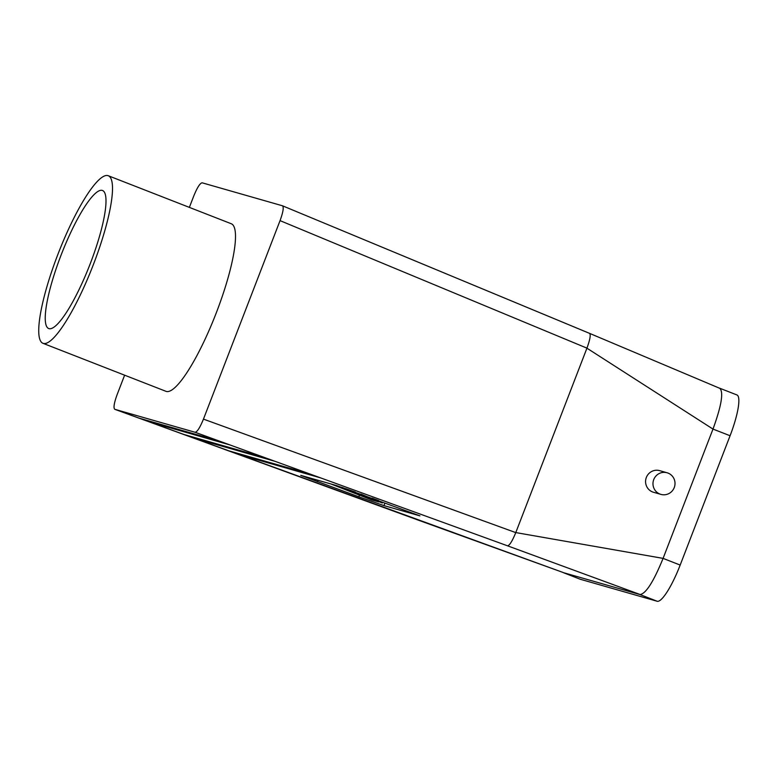 <?xml version="1.0" encoding="UTF-8"?>
<svg xmlns="http://www.w3.org/2000/svg" width="777" height="777" viewBox="0 0 777 777"><rect width="100%" height="100%" fill="white"/><g stroke="black" fill="none" stroke-linecap="round" stroke-linejoin="round"><path stroke-width="1.17" d="M48.951 328.622A74.087 15.151 111.3 0 1 48.766 328.564A74.087 15.151 111.3 0 1 61.16 254.905A74.087 15.151 111.3 0 1 102.282 190.414A74.087 15.151 111.3 0 1 102.651 190.55A74.087 15.151 111.3 0 1 89.899 264.598A74.087 15.151 111.3 0 1 48.951 328.622M93.376 264.598A89.928 18.386 111.3 0 1 42.92 343.288A89.928 18.386 111.3 0 1 58.489 252.836A89.928 18.386 111.3 0 1 108.324 175.748A89.928 18.386 111.3 0 1 93.376 264.598M108.324 175.748L231.323 223.766A89.928 18.386 111.3 0 1 216.375 312.616A89.928 18.386 111.3 0 1 165.919 391.307L42.92 343.288M563.014 572.455L114.753 409.294C113.277 407.944 114.083 402.991 117.191 394.444L124.621 375.184M189.365 207.391L193.784 195.959C197.232 187.51 200.019 183.129 202.146 182.809L282.478 205.788L589.539 333.362C590.918 334.673 590.054 339.598 586.946 348.145L515.773 532.614C512.315 541.064 509.586 545.464 507.556 545.823L640.131 594.522C645.969 593.628 653.612 581.584 663.082 558.381L515.782 532.575M138.607 418.007L114.753 409.294L195.085 432.265L219.493 441.132L138.607 418.007L148.834 421.736L229.943 444.939L264.802 457.604L182.916 434.188L193.143 437.917L275.262 461.402L310.11 474.067L227.224 450.359L237.441 454.098L320.571 477.874L507.556 545.823M719.9 388.374L589.607 333.382L282.478 205.788C283.964 207.138 283.149 212.082 280.05 220.629L203.457 419.114C200 427.564 197.212 431.954 195.085 432.265M420.231 520.843L563.131 572.494M358.838 496.804L383.964 505.604L419.939 515.86L336.752 485.625L300.767 475.369L358.838 496.804L359.489 495.134M736.781 394.901A41.288 8.44 111.3 0 1 736.936 394.949A41.288 8.44 111.3 0 1 730.079 435.742L680.176 565.064A41.288 8.44 111.3 0 1 657.157 601.252L640.073 594.58L563.14 572.571L580.215 579.244A41.288 8.44 111.3 0 1 580.069 579.195L562.577 572.299M657.157 601.252L580.215 579.244M730.079 435.742L712.995 429.079C721.512 405.613 723.756 392.006 719.735 388.238L719.929 388.306M712.985 429.079L663.082 558.391L712.985 429.079L586.936 348.183M227.224 450.359L193.143 437.917L193.424 437.189M420.27 520.862L237.441 454.098L237.723 453.37M310.11 474.067L320.571 477.874M264.802 457.604L275.262 461.402M219.493 441.132L229.943 444.939M667.084 472.766L659.683 470.648A11.237 11.004 106 0 0 646.017 478.438A11.237 11.004 106 0 0 653.506 492.268L660.897 494.386A11.237 11.004 106 0 0 674.417 487.092A11.237 11.004 106 0 0 667.084 472.766A11.237 11.004 106 0 0 653.418 480.555A11.237 11.004 106 0 0 660.897 494.386M378.652 500.543L371.93 498.096M360.839 494.055L382.352 502.962L382.624 502.272M382.352 502.962L341.618 487.228M345.551 488.597L355.371 492.074M332.381 484.372L378.642 501.893L371.833 499.951L330.73 483.906M366.734 497.785L366.987 497.134M341.754 488.034L342.006 487.383M182.916 434.188L148.834 421.736L149.116 421.008M680.176 565.064L663.092 558.391M383.964 505.604L384.906 503.156M280.05 220.629L586.946 348.145M203.457 419.114L515.773 532.614M317.482 481.73L318.046 480.273M736.936 394.949L719.852 388.277"/></g></svg>
